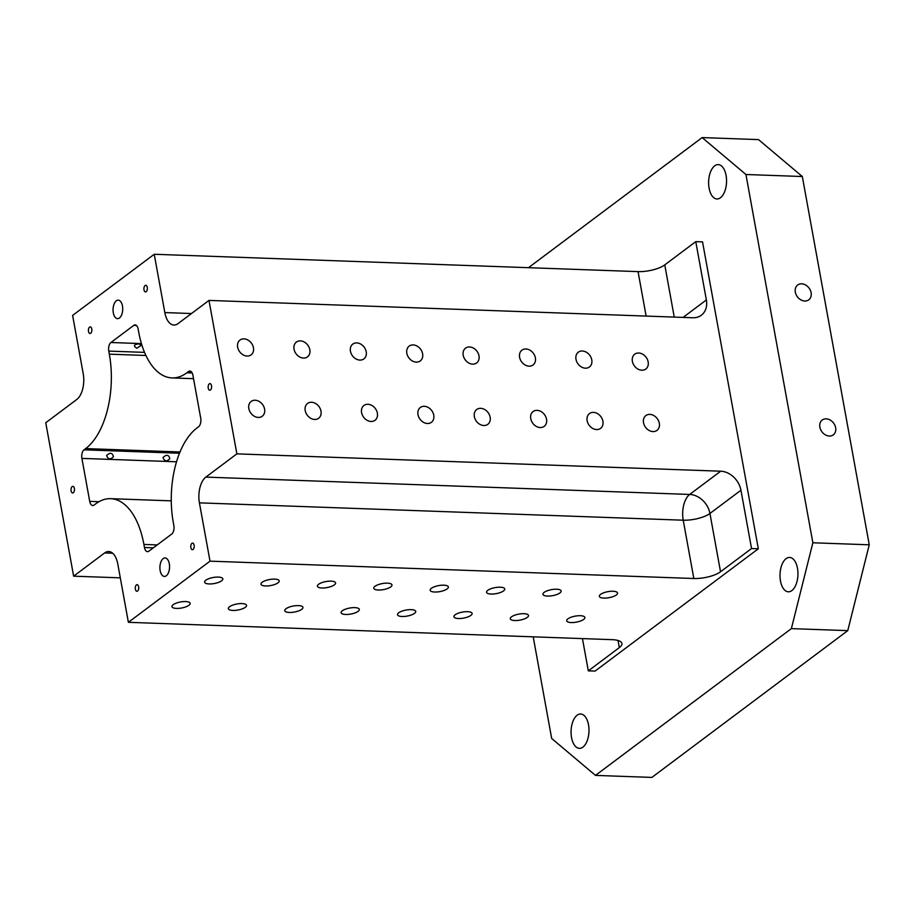 <?xml version="1.0" encoding="UTF-8"?>
<svg xmlns="http://www.w3.org/2000/svg" width="915" height="915" viewBox="0 0 915 915"><rect width="100%" height="100%" fill="white"/><g stroke="black" fill="none" stroke-linecap="round" stroke-linejoin="round"><path stroke-width="1.37" d="M683.07 317.413L706.369 299.948L695.777 241.64L664.759 264.881L674.252 317.093M812.863 542.778L791.372 628.616L847.759 630.641L869.25 544.802L802.318 176.526L758.524 139.606L702.137 137.582L745.931 174.502L812.863 542.778L869.25 544.802M136.907 348.215C133.098 346.007 133.716 344.543 138.76 343.823L141.345 345.287L136.907 348.215M191.201 371.627L188.536 371.536A6.611 3.443 92.1 0 1 189.885 371.067A6.611 3.443 92.1 0 1 192.905 375.219L200.717 418.189A6.611 3.443 92.1 0 1 198.566 426.779L196.942 427.991A72.72 37.881 92.1 0 0 173.29 522.419L173.85 525.496A6.611 3.443 92.1 0 1 171.7 534.074L148.848 551.196A6.611 3.443 92.1 0 1 147.498 551.665A6.611 3.443 92.1 0 1 144.467 547.513L143.907 544.436A72.72 37.881 92.1 0 0 110.601 498.675L171.265 500.86M649.856 414.392A9.253 7.286 -126.8 0 1 658.571 420.866A9.253 7.286 -126.8 0 1 656.97 430.393A9.253 7.286 -126.8 0 1 645.59 427.351A9.253 7.286 -126.8 0 1 645.876 415.582A9.253 7.286 -126.8 0 1 649.856 414.392M593.469 412.379A9.253 7.286 -126.8 0 1 602.173 418.841A9.253 7.286 -126.8 0 1 600.583 428.369A9.253 7.286 -126.8 0 1 589.203 425.338A9.253 7.286 -126.8 0 1 589.489 413.557A9.253 7.286 -126.8 0 1 593.469 412.379M74.39 488.438A3.305 1.727 92.1 0 1 72.64 492.968A3.305 1.727 92.1 0 1 71.027 489.605A3.305 1.727 92.1 0 1 72.868 486.357A3.305 1.727 92.1 0 1 74.39 488.438M138.623 586.755A3.305 1.727 92.1 0 1 136.873 591.284A3.305 1.727 92.1 0 1 135.271 587.922A3.305 1.727 92.1 0 1 137.101 584.685A3.305 1.727 92.1 0 1 138.623 586.755M194.117 545.168A3.305 1.727 92.1 0 1 192.367 549.698A3.305 1.727 92.1 0 1 190.766 546.335A3.305 1.727 92.1 0 1 192.608 543.098A3.305 1.727 92.1 0 1 194.117 545.168M211.502 385.695A3.305 1.727 92.1 0 1 209.752 390.225A3.305 1.727 92.1 0 1 208.151 386.862A3.305 1.727 92.1 0 1 209.993 383.614A3.305 1.727 92.1 0 1 211.502 385.695M147.269 287.379A3.305 1.727 92.1 0 1 145.519 291.908A3.305 1.727 92.1 0 1 143.918 288.545A3.305 1.727 92.1 0 1 145.76 285.297A3.305 1.727 92.1 0 1 147.269 287.379M91.775 328.965A3.305 1.727 92.1 0 1 90.025 333.495A3.305 1.727 92.1 0 1 88.412 330.132A3.305 1.727 92.1 0 1 90.253 326.884A3.305 1.727 92.1 0 1 91.775 328.965M169.309 563.766A9.253 4.827 92.1 0 1 164.403 576.439A9.253 4.827 92.1 0 1 159.919 567.014A9.253 4.827 92.1 0 1 165.066 557.944A9.253 4.827 92.1 0 1 169.309 563.766M122.461 305.976A9.253 4.827 92.1 0 1 117.555 318.649A9.253 4.827 92.1 0 1 113.071 309.224A9.253 4.827 92.1 0 1 118.218 300.143A9.253 4.827 92.1 0 1 122.461 305.976M835.647 427.728A9.253 7.286 -126.8 0 1 833.302 434.854A9.253 7.286 -126.8 0 1 821.933 431.811A9.253 7.286 -126.8 0 1 822.208 420.042A9.253 7.286 -126.8 0 1 830.191 420.054A9.253 7.286 -126.8 0 1 835.647 427.728M811.113 292.697A9.253 7.286 -126.8 0 1 808.769 299.823A9.253 7.286 -126.8 0 1 797.388 296.78A9.253 7.286 -126.8 0 1 797.663 285.011A9.253 7.286 -126.8 0 1 805.646 285.022A9.253 7.286 -126.8 0 1 811.113 292.697M797.468 568.261A17.191 8.956 92.1 0 1 788.364 591.799A17.191 8.956 92.1 0 1 780.026 574.3A17.191 8.956 92.1 0 1 789.588 557.441A17.191 8.956 92.1 0 1 797.468 568.261M726.075 175.428A17.191 8.956 92.1 0 1 716.971 198.967A17.191 8.956 92.1 0 1 708.633 181.479A17.191 8.956 92.1 0 1 718.206 164.62A17.191 8.956 92.1 0 1 726.075 175.428M588.517 724.829A17.191 8.956 92.1 0 1 579.412 748.356A17.191 8.956 92.1 0 1 571.074 730.868A17.191 8.956 92.1 0 1 580.648 714.009A17.191 8.956 92.1 0 1 588.517 724.829M154.235 254.267L72.617 315.423L83.219 373.732A19.833 10.328 92.1 0 1 76.769 399.489L45.75 422.73L73.635 576.176L104.653 552.935A19.833 10.328 92.1 0 1 108.713 551.528A19.833 10.328 92.1 0 1 117.795 564.006L128.386 622.314L210.004 561.158L199.413 502.85A19.833 10.328 92.1 0 1 205.864 477.104L236.871 453.863L208.986 300.417L177.979 323.647A19.833 10.328 92.1 0 1 173.919 325.054A19.833 10.328 92.1 0 1 164.837 312.575L154.235 254.267L638.052 271.618A19.833 6.565 169.7 0 0 664.759 264.881M176.515 461.789L81.904 458.392L89.716 501.363A6.611 3.443 92.1 0 0 92.747 505.526A6.611 3.443 92.1 0 0 94.096 505.057L95.732 503.833A72.72 37.881 92.1 0 1 110.601 498.675M144.547 352.378L108.771 351.097L109.331 354.162A72.72 37.881 92.1 0 1 85.69 448.59L84.054 449.814A6.611 3.443 92.1 0 0 81.904 458.392M136.449 325.477L133.773 325.385L110.921 342.507A6.611 3.443 92.1 0 0 108.771 351.097M188.536 371.536L186.9 372.76A72.72 37.881 92.1 0 1 172.02 377.906A72.72 37.881 92.1 0 1 138.714 332.145L138.154 329.08A6.611 3.443 92.1 0 0 135.134 324.916A6.611 3.443 92.1 0 0 133.773 325.385M73.635 576.176L120.311 577.845M210.004 561.158L693.822 578.509A19.833 6.565 -10.3 0 0 720.528 571.772L751.547 548.543L740.944 490.223L709.937 513.464L720.528 571.772M128.386 622.314L612.204 639.665A19.833 6.565 -10.3 0 1 621.914 643.462A19.833 6.565 -10.3 0 1 619.318 647.614L618.025 640.489M582.443 638.601L588.311 670.855L619.318 647.614M588.311 670.855L595.07 671.095L758.318 548.783L702.537 241.88L695.777 241.64M208.986 300.417L692.804 317.757A19.833 15.601 -126.8 0 0 701.348 315.218A19.833 15.601 -126.8 0 0 706.369 299.948M236.871 453.863L720.688 471.202A19.833 15.601 -126.8 0 1 740.944 490.223M533.205 636.84L551.676 738.474L595.482 775.394L791.372 628.616M702.137 137.582L528.504 267.683M243.985 338.859A9.253 7.286 -126.8 0 1 252.7 345.332A9.253 7.286 -126.8 0 1 251.099 354.86A9.253 7.286 -126.8 0 1 239.719 351.829A9.253 7.286 -126.8 0 1 240.005 340.048A9.253 7.286 -126.8 0 1 243.985 338.859M300.372 340.883A9.253 7.286 -126.8 0 1 309.087 347.357A9.253 7.286 -126.8 0 1 307.486 356.884A9.253 7.286 -126.8 0 1 296.105 353.842A9.253 7.286 -126.8 0 1 296.391 342.073A9.253 7.286 -126.8 0 1 300.372 340.883M356.77 342.908A9.253 7.286 -126.8 0 1 365.474 349.37A9.253 7.286 -126.8 0 1 363.873 358.909A9.253 7.286 -126.8 0 1 352.504 355.866A9.253 7.286 -126.8 0 1 352.778 344.097A9.253 7.286 -126.8 0 1 356.77 342.908M413.157 344.932A9.253 7.286 -126.8 0 1 421.861 351.394A9.253 7.286 -126.8 0 1 420.26 360.933A9.253 7.286 -126.8 0 1 408.891 357.891A9.253 7.286 -126.8 0 1 409.165 346.122A9.253 7.286 -126.8 0 1 413.157 344.932M469.544 346.957A9.253 7.286 -126.8 0 1 478.248 353.419A9.253 7.286 -126.8 0 1 476.646 362.946A9.253 7.286 -126.8 0 1 465.278 359.915A9.253 7.286 -126.8 0 1 465.552 348.135A9.253 7.286 -126.8 0 1 469.544 346.957M525.931 348.97A9.253 7.286 -126.8 0 1 534.635 355.443A9.253 7.286 -126.8 0 1 533.045 364.971A9.253 7.286 -126.8 0 1 521.664 361.928A9.253 7.286 -126.8 0 1 521.939 350.159A9.253 7.286 -126.8 0 1 525.931 348.97M582.317 350.994A9.253 7.286 -126.8 0 1 591.021 357.456A9.253 7.286 -126.8 0 1 589.432 366.995A9.253 7.286 -126.8 0 1 578.051 363.953A9.253 7.286 -126.8 0 1 578.326 352.184A9.253 7.286 -126.8 0 1 582.317 350.994M638.704 353.018A9.253 7.286 -126.8 0 1 647.408 359.481A9.253 7.286 -126.8 0 1 645.818 369.019A9.253 7.286 -126.8 0 1 634.438 365.977A9.253 7.286 -126.8 0 1 634.713 354.208A9.253 7.286 -126.8 0 1 638.704 353.018M255.148 400.244A9.253 7.286 -126.8 0 1 263.852 406.706A9.253 7.286 -126.8 0 1 262.25 416.245A9.253 7.286 -126.8 0 1 250.882 413.203A9.253 7.286 -126.8 0 1 251.156 401.433A9.253 7.286 -126.8 0 1 255.148 400.244M311.535 402.268A9.253 7.286 -126.8 0 1 320.239 408.731A9.253 7.286 -126.8 0 1 318.637 418.269A9.253 7.286 -126.8 0 1 307.268 415.227A9.253 7.286 -126.8 0 1 307.543 403.458A9.253 7.286 -126.8 0 1 311.535 402.268M367.922 404.293A9.253 7.286 -126.8 0 1 376.625 410.755A9.253 7.286 -126.8 0 1 375.036 420.282A9.253 7.286 -126.8 0 1 363.655 417.251A9.253 7.286 -126.8 0 1 363.93 405.471A9.253 7.286 -126.8 0 1 367.922 404.293M424.308 406.306A9.253 7.286 -126.8 0 1 433.012 412.779A9.253 7.286 -126.8 0 1 431.423 422.307A9.253 7.286 -126.8 0 1 420.042 419.264A9.253 7.286 -126.8 0 1 420.317 407.495A9.253 7.286 -126.8 0 1 424.308 406.306M480.695 408.33A9.253 7.286 -126.8 0 1 489.399 414.792A9.253 7.286 -126.8 0 1 487.809 424.331A9.253 7.286 -126.8 0 1 476.429 421.289A9.253 7.286 -126.8 0 1 476.704 409.52A9.253 7.286 -126.8 0 1 480.695 408.33M537.082 410.355A9.253 7.286 -126.8 0 1 545.786 416.817A9.253 7.286 -126.8 0 1 544.196 426.356A9.253 7.286 -126.8 0 1 532.816 423.313A9.253 7.286 -126.8 0 1 533.09 411.544A9.253 7.286 -126.8 0 1 537.082 410.355M751.547 548.543L758.318 548.783M218.285 577.091A9.253 3.065 -10.3 0 1 222.825 578.863A9.253 3.065 -10.3 0 1 214.27 583.53A9.253 3.065 -10.3 0 1 204.617 582.18A9.253 3.065 -10.3 0 1 208.929 578.646A9.253 3.065 -10.3 0 1 218.285 577.091M274.672 579.115A9.253 3.065 -10.3 0 1 279.212 580.888A9.253 3.065 -10.3 0 1 270.657 585.554A9.253 3.065 -10.3 0 1 261.004 584.193A9.253 3.065 -10.3 0 1 265.316 580.67A9.253 3.065 -10.3 0 1 274.672 579.115M331.07 581.139A9.253 3.065 -10.3 0 1 335.599 582.912A9.253 3.065 -10.3 0 1 327.044 587.579A9.253 3.065 -10.3 0 1 317.391 586.218A9.253 3.065 -10.3 0 1 321.703 582.695A9.253 3.065 -10.3 0 1 331.07 581.139M387.457 583.164A9.253 3.065 -10.3 0 1 391.986 584.937A9.253 3.065 -10.3 0 1 383.431 589.603A9.253 3.065 -10.3 0 1 373.778 588.242A9.253 3.065 -10.3 0 1 378.089 584.719A9.253 3.065 -10.3 0 1 387.457 583.164M443.844 585.188A9.253 3.065 -10.3 0 1 448.373 586.95A9.253 3.065 -10.3 0 1 439.818 591.616A9.253 3.065 -10.3 0 1 430.164 590.267A9.253 3.065 -10.3 0 1 434.476 586.732A9.253 3.065 -10.3 0 1 443.844 585.188M500.231 587.201A9.253 3.065 -10.3 0 1 504.76 588.974A9.253 3.065 -10.3 0 1 496.204 593.641A9.253 3.065 -10.3 0 1 486.551 592.28A9.253 3.065 -10.3 0 1 490.863 588.757A9.253 3.065 -10.3 0 1 500.231 587.201M556.617 589.226A9.253 3.065 -10.3 0 1 561.147 590.999A9.253 3.065 -10.3 0 1 552.591 595.665A9.253 3.065 -10.3 0 1 542.938 594.304A9.253 3.065 -10.3 0 1 547.25 590.781A9.253 3.065 -10.3 0 1 556.617 589.226M613.004 591.25A9.253 3.065 -10.3 0 1 617.545 593.023A9.253 3.065 -10.3 0 1 608.978 597.689A9.253 3.065 -10.3 0 1 599.325 596.328A9.253 3.065 -10.3 0 1 603.648 592.806A9.253 3.065 -10.3 0 1 613.004 591.25M185.642 601.555A9.253 3.065 -10.3 0 1 190.171 603.328A9.253 3.065 -10.3 0 1 181.616 607.995A9.253 3.065 -10.3 0 1 171.963 606.634A9.253 3.065 -10.3 0 1 176.275 603.111A9.253 3.065 -10.3 0 1 185.642 601.555M242.029 603.58A9.253 3.065 -10.3 0 1 246.558 605.353A9.253 3.065 -10.3 0 1 238.003 610.019A9.253 3.065 -10.3 0 1 228.35 608.658A9.253 3.065 -10.3 0 1 232.662 605.135A9.253 3.065 -10.3 0 1 242.029 603.58M298.416 605.604A9.253 3.065 -10.3 0 1 302.957 607.377A9.253 3.065 -10.3 0 1 294.39 612.043A9.253 3.065 -10.3 0 1 284.737 610.682A9.253 3.065 -10.3 0 1 289.06 607.16A9.253 3.065 -10.3 0 1 298.416 605.604M354.803 607.629A9.253 3.065 -10.3 0 1 359.343 609.39A9.253 3.065 -10.3 0 1 350.777 614.057A9.253 3.065 -10.3 0 1 341.123 612.707A9.253 3.065 -10.3 0 1 345.447 609.184A9.253 3.065 -10.3 0 1 354.803 607.629M411.19 609.642A9.253 3.065 -10.3 0 1 415.73 611.414A9.253 3.065 -10.3 0 1 407.175 616.081A9.253 3.065 -10.3 0 1 397.522 614.731A9.253 3.065 -10.3 0 1 401.834 611.197A9.253 3.065 -10.3 0 1 411.19 609.642M467.576 611.666A9.253 3.065 -10.3 0 1 472.117 613.439A9.253 3.065 -10.3 0 1 463.562 618.105A9.253 3.065 -10.3 0 1 453.909 616.744A9.253 3.065 -10.3 0 1 458.221 613.222A9.253 3.065 -10.3 0 1 467.576 611.666M523.975 613.69A9.253 3.065 -10.3 0 1 528.504 615.463A9.253 3.065 -10.3 0 1 519.949 620.13A9.253 3.065 -10.3 0 1 510.296 618.769A9.253 3.065 -10.3 0 1 514.607 615.246A9.253 3.065 -10.3 0 1 523.975 613.69M580.362 615.715A9.253 3.065 -10.3 0 1 584.891 617.476A9.253 3.065 -10.3 0 1 576.336 622.143A9.253 3.065 -10.3 0 1 566.682 620.793A9.253 3.065 -10.3 0 1 570.994 617.27A9.253 3.065 -10.3 0 1 580.362 615.715M595.482 775.394L651.869 777.418L847.759 630.641M802.318 176.526L745.931 174.502M113.449 456.665C110.509 459.845 108.222 459.467 106.609 455.544C110.075 452.239 112.362 452.616 113.449 456.665M169.835 458.69C166.896 461.869 164.608 461.492 162.996 457.569C166.461 454.263 168.749 454.641 169.835 458.69M153.354 547.822L144.467 547.513M157.231 544.917L143.907 544.436M638.052 271.618L646.127 316.087M98.992 501.695L89.716 501.363M179.477 453.234L84.054 449.814M179.992 451.976L85.69 448.59M145.92 355.478L109.331 354.162M141.436 343.605L110.921 342.507M192.173 372.943L186.9 372.76M164.837 312.575L191.475 313.536M112.659 553.22L104.653 552.935M720.688 471.202L689.67 494.443A19.833 15.601 53.2 0 1 709.937 513.464A19.833 6.565 -10.3 0 1 683.219 520.2L693.822 578.509M205.864 477.104L689.67 494.443A19.833 10.328 92.1 0 0 683.219 520.2L199.413 502.85M172.02 377.906L193.534 378.684"/></g></svg>
